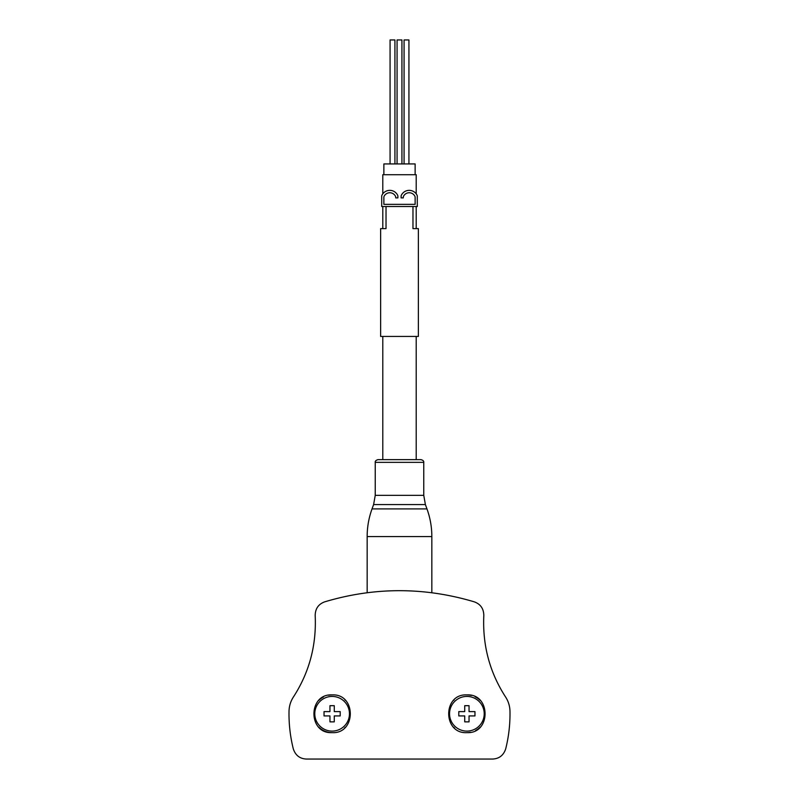 <?xml version="1.0" encoding="UTF-8"?>
<svg xmlns="http://www.w3.org/2000/svg" width="799" height="799" viewBox="0 0 799 799"><rect width="100%" height="100%" fill="white"/><g stroke="black" fill="none" stroke-linecap="round" stroke-linejoin="round"><path stroke-width="1.2" d="M505.707 748.833C503.56 755.325 499.195 758.73 492.623 759.05L306.377 759.05C299.815 758.74 295.45 755.335 293.293 748.833C290.227 736.538 288.799 724.024 289.018 711.3C289.148 706.066 290.616 701.302 293.413 696.998C309.303 672.418 316.564 645.252 315.186 615.5C315.285 608.678 318.461 604.124 324.694 601.847C374.451 586.965 424.319 586.965 474.306 601.847C480.539 604.124 483.705 608.678 483.814 615.5C482.436 645.262 489.697 672.428 505.587 696.998C508.384 701.302 509.852 706.066 509.982 711.3C510.201 724.024 508.773 736.538 505.707 748.833M466.886 694.9C490.976 693.462 491.215 733.792 467.085 732.633C442.766 734.281 442.456 693.582 466.886 694.9A18.866 18.866 0 0 1 471.41 695.45M332.114 694.9C356.484 693.552 356.294 734.211 331.935 732.633C307.845 733.862 307.965 693.492 332.114 694.9A18.866 18.866 0 0 0 328.649 695.22M386.027 206.522L386.027 228.624L380.634 228.624L380.634 336.429L418.366 336.429L418.366 228.624L412.973 228.624L412.973 206.522M380.634 228.624L382.791 228.624L382.791 206.522M416.209 206.522L416.209 228.624L418.366 228.624M415.13 204.364L383.87 204.364L383.87 197.253A2.157 2.157 0 0 1 384.089 196.304A6.362 6.362 0 0 1 395.505 196.304A2.157 2.157 0 0 1 395.725 197.253L395.725 197.892L397.882 197.892L397.882 196.204A2.157 2.157 0 0 0 397.662 195.256A8.759 8.759 0 0 0 381.932 195.256A2.157 2.157 0 0 0 381.712 196.204L381.712 206.522L417.288 206.522L417.288 196.204A2.157 2.157 0 0 0 417.068 195.256A8.759 8.759 0 0 0 401.338 195.256A2.157 2.157 0 0 0 401.118 196.204L401.118 197.892L403.275 197.892L403.275 197.253A2.157 2.157 0 0 1 403.495 196.304A6.362 6.362 0 0 1 414.911 196.304A2.157 2.157 0 0 1 415.13 197.253L415.13 204.364M416.209 459.655L377.937 459.655L421.063 459.655L416.209 459.655L416.209 336.429M383.87 174.711L383.87 163.935L415.13 163.935L415.13 174.711M416.209 193.847L416.209 174.711L382.791 174.711L382.791 193.847M397.073 163.935L397.073 39.95L401.927 39.95L401.927 163.935M404.074 163.935L404.074 39.95L408.928 39.95L408.928 163.935M390.072 163.935L390.072 39.95L394.926 39.95L394.926 163.935M475.095 696.778A18.866 18.866 0 0 1 480.089 700.294M480.239 727.09A18.866 18.866 0 0 1 475.615 730.496M470.341 732.313A18.866 18.866 0 0 1 467.085 732.633M454.571 728.059A18.866 18.866 0 0 1 453.742 727.31M453.572 700.403A18.866 18.866 0 0 1 454.142 699.854M466.886 696.428A17.338 17.338 0 0 1 481.897 722.436A17.338 17.338 0 0 1 451.864 722.436A17.338 17.338 0 0 1 466.886 696.428M474.966 715.924L474.966 711.609L469.043 711.609L469.043 705.687L464.728 705.687L464.728 711.609L458.796 711.609L458.796 715.924L464.728 715.924L464.728 721.857L469.043 721.857L469.043 715.924L474.966 715.924M344.828 699.824A18.866 18.866 0 0 1 345.418 700.383M345.288 727.28A18.866 18.866 0 0 1 344.579 727.939M331.935 732.633A18.866 18.866 0 0 1 318.791 727.12M318.891 700.314A18.866 18.866 0 0 1 323.415 697.028M332.114 696.428A17.338 17.338 0 0 1 347.136 722.436A17.338 17.338 0 0 1 317.103 722.436A17.338 17.338 0 0 1 332.114 696.428M340.204 715.924L340.204 711.609L334.272 711.609L334.272 705.687L329.957 705.687L329.957 711.609L324.034 711.609L324.034 715.924L329.957 715.924L329.957 721.857L334.272 721.857L334.272 715.924L340.204 715.924M377.937 459.655C375.929 460.254 375.031 461.153 375.24 462.351L423.76 462.351L423.76 495.34L375.24 495.34L373.612 504.559L425.388 504.559L426.966 508.903C430.202 517.842 431.83 527.06 431.84 536.558L367.16 536.558L367.16 592.708M426.966 508.903L372.034 508.903C368.798 517.842 367.17 527.06 367.16 536.558M382.791 336.429L382.791 459.655M431.84 536.558L431.84 592.698M423.76 462.351C423.969 461.153 423.071 460.254 421.063 459.655M375.24 462.351L375.24 495.34M425.388 504.559L423.76 495.34M373.612 504.559L372.034 508.903"/></g></svg>
